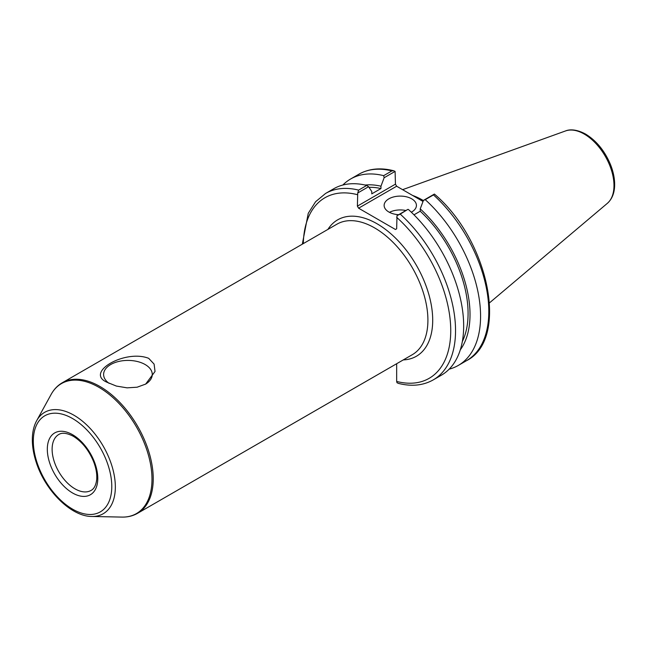 <?xml version="1.0" encoding="UTF-8"?>
<svg xmlns="http://www.w3.org/2000/svg" width="647" height="647" viewBox="0 0 647 647"><rect width="100%" height="100%" fill="white"/><g stroke="black" fill="none" stroke-linecap="round" stroke-linejoin="round"><path stroke-width="0.97" d="M107.159 382.328C84.231 372.607 125.138 348.992 148.705 358.341L154.099 364.107L155.029 371.459L145.664 384.083L137.107 387.213L127.095 387.844L116.371 386.065L107.159 382.328M145.405 384.237A24.327 14.048 0 0 0 152.263 374.459A24.327 14.048 0 0 0 145.138 364.528A24.327 14.048 0 0 0 118.619 361.487A24.327 14.048 0 0 0 103.601 374.459A24.327 14.048 0 0 0 109.117 383.364M357.387 206.126L357.734 192.984L368.58 186.716L371.774 191.512L371.774 193.857L380.954 188.552L380.954 186.215L384.148 177.731L395.099 171.406L395.446 184.152L357.387 206.126L358.584 208.197L396.643 186.231L395.446 184.152M396.643 186.231L423.017 201.46M396.66 363.727L396.66 381.439L396.999 382.725L398.415 383.388C411.557 386.712 423.17 385.539 433.239 379.894A107.645 62.152 -120 0 0 400.21 214.117L396.999 215.653L396.66 228.795L395.454 229.491L358.584 208.197M357.734 192.984L358.632 190.113A107.645 62.152 -120 0 0 325.595 193.445L315.59 201.727L308.247 213.316L302.311 244.178M393.683 170.743C380.541 167.419 368.936 168.584 358.859 174.237A107.645 62.152 60 0 1 391.888 170.905L393.683 170.743L395.099 171.406M391.888 170.905L383.663 175.66L384.148 177.731M383.663 175.66A107.645 62.152 -120 0 0 350.625 178.993A107.645 62.152 -120 0 0 342.845 185.026M433.474 194.917L434.452 194.108C488.55 239.794 509.593 339.077 466.503 360.686L458.278 365.442A107.645 62.152 -120 0 0 425.241 199.664L433.474 194.917A107.645 62.152 60 0 1 466.503 360.686M423.364 200.554A75.351 43.503 -120 0 0 412.632 195.459M400.21 214.117L407.845 209.393L396.999 215.653M434.372 194.076L423.421 200.4L420.226 208.884L420.226 211.221L413.991 214.82M368.58 186.716L366.752 185.422L358.632 190.113M366.752 185.422A107.645 62.152 -120 0 0 333.723 188.754L325.595 193.445M433.239 379.894L441.367 375.203A107.645 62.152 -120 0 0 408.338 209.426M423.421 200.4L425.241 199.664M449.155 369.162A107.645 62.152 -120 0 0 458.278 365.442M405.895 210.518A16.151 9.325 0 0 0 389.454 212.337M398.665 214.691A16.151 9.325 180 0 1 384.132 205.414A16.151 9.325 180 0 1 394.096 196.809A16.151 9.325 180 0 1 411.694 198.823A16.151 9.325 180 0 1 416.425 205.414A16.151 9.325 180 0 1 411.33 212.216M460.3 349.825A98.182 56.685 -120 0 0 420.226 208.884M462.322 341.576A95.441 55.1 -120 0 0 420.226 211.221M380.954 188.552A95.441 55.1 -120 0 0 368.992 187.347M380.954 186.215A98.182 56.685 -120 0 0 365.159 185.042M91.098 490.418A32.293 18.642 60 0 1 66.212 481.764A32.293 18.642 60 0 1 52.116 449.269A32.293 18.642 60 0 1 58.804 434.485C60.001 433.773 63.754 431.355 73.257 436.248C81.991 441.61 88.768 450.053 93.58 461.578C96.128 468.226 97.155 474.235 96.678 479.605C95.982 485.177 94.122 488.784 91.098 490.418M72.553 434.695A35.682 20.599 -120 0 0 50.701 465.783A35.682 20.599 -120 0 0 94.405 491.016A35.682 20.599 -120 0 0 72.553 434.695M72.553 418.536A55.48 32.026 60 0 1 106.529 506.1A55.48 32.026 60 0 1 38.577 466.867A55.48 32.026 60 0 1 72.553 418.536M73.936 415.228A58.553 33.806 -120 0 0 36.644 420.736C33.959 425.702 32.528 431.565 32.35 438.342C32.18 445.848 33.45 453.782 36.175 462.136C45.112 490.555 71.041 516.605 91.923 516.476A58.553 33.806 -120 0 0 114.301 475.691A58.553 33.806 -120 0 0 73.936 415.228M98.934 387.335A75.036 43.325 60 0 1 150.654 464.813A75.036 43.325 60 0 1 121.984 517.09C127.742 517.212 132.958 515.942 137.625 513.273A75.351 43.503 -120 0 0 149.174 452.892A75.351 43.503 -120 0 0 99.945 386.494A75.351 43.503 -120 0 0 62.274 382.765C57.632 385.466 53.927 389.348 51.145 394.395A75.036 43.325 60 0 1 98.934 387.335M62.274 382.765L336.95 224.177A75.351 43.503 60 0 1 412.301 267.68A75.351 43.503 60 0 1 412.301 354.693L137.625 513.273M403.267 359.91A78.74 45.46 -120 0 0 416.393 265.319A78.74 45.46 -120 0 0 327.916 229.394M396.66 217.335A104.256 60.195 60 0 1 450.741 330.617A104.256 60.195 60 0 1 396.66 381.439M303.322 243.595A104.256 60.195 60 0 1 357.387 194.666M584.265 134.083A42.031 24.262 60 0 1 611.1 169.142A42.031 24.262 60 0 1 607.331 203.352C612.111 199.074 614.545 192.935 614.65 184.937C614.699 178.394 613.291 171.552 610.42 164.411C604.67 150.816 596.405 140.714 585.608 134.091C574.876 128.292 568.115 129.821 565.527 130.945A42.031 24.262 60 0 1 584.265 134.083M91.923 516.476L121.984 517.09M36.644 420.736L51.145 394.395M358.859 174.237L350.625 178.993M565.527 130.945L402.604 189.668M607.331 203.352L489.544 302.82"/></g></svg>

